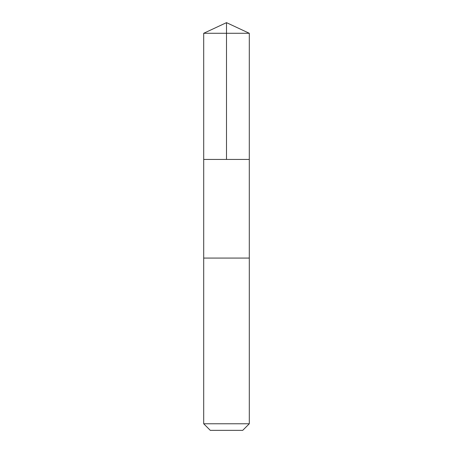<?xml version="1.0" encoding="UTF-8"?>
<svg xmlns="http://www.w3.org/2000/svg" width="453" height="453" viewBox="0 0 453 453"><rect width="100%" height="100%" fill="white"/><g stroke="black" fill="none" stroke-linecap="round" stroke-linejoin="round"><path stroke-width="0.68" d="M203.708 159.428L249.292 159.428L249.297 33.279L203.703 33.279L203.708 159.428L249.292 159.428L249.292 258.08L203.708 258.08L203.708 159.428M246.472 258.08L203.703 258.08L203.703 423.77L249.297 423.77L249.297 258.08L246.472 258.08M249.297 423.77L242.717 430.35L210.283 430.35L203.703 423.77M203.703 33.279L226.5 22.65L226.5 159.428M226.5 22.65L249.297 33.279"/></g></svg>
